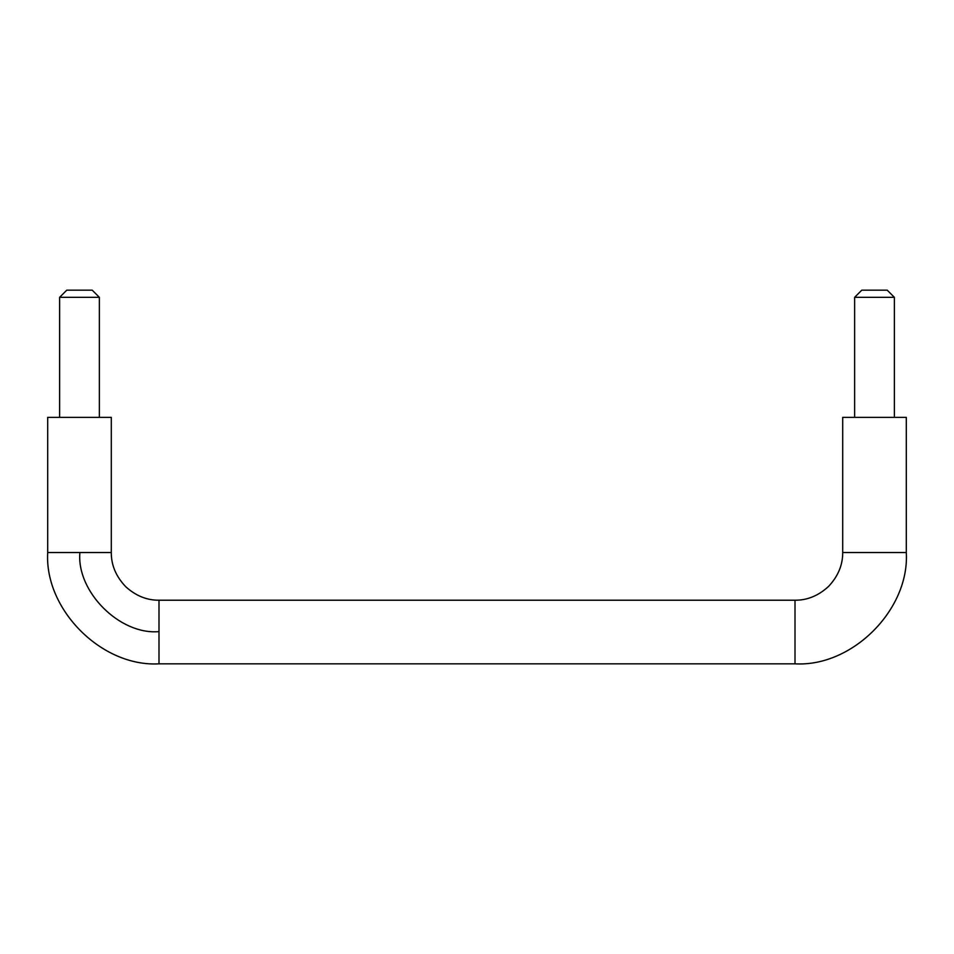 <?xml version="1.0" encoding="UTF-8"?>
<svg xmlns="http://www.w3.org/2000/svg" width="954" height="954" viewBox="0 0 954 954"><rect width="100%" height="100%" fill="white"/><g stroke="black" fill="none" stroke-linecap="round" stroke-linejoin="round"><path stroke-width="1.43" d="M854.689 297.326L894.375 297.326L894.375 417.375M887.184 290.171L874.496 290.171L887.22 290.171L894.375 297.326M874.496 290.171L861.784 290.171L854.629 297.326L854.629 417.375M99.24 297.326L59.625 297.326L66.78 290.171L92.133 290.171M906.3 552.521L842.704 552.521L842.704 417.375L906.3 417.375L906.3 552.521C909.675 609.558 852.244 667.168 795.004 663.829L158.996 663.829C101.661 667.168 44.313 609.463 47.7 552.521L47.7 417.375L111.296 417.375L111.296 552.521L47.7 552.521M158.996 632.025L158.996 600.221L795.004 600.221L795.004 663.829M77.286 552.521L79.897 552.521C76.332 591.397 119.596 635.125 158.996 631.62L158.996 663.829M92.216 290.171L99.371 297.326L99.371 417.375M59.625 417.375L59.625 297.326M842.704 552.521C842.787 565.03 838.041 576.359 828.489 586.495C818.437 595.725 807.275 600.304 795.004 600.221M158.996 600.221C146.844 600.304 135.766 595.809 125.761 586.734C116.03 576.538 111.213 565.138 111.296 552.521"/></g></svg>
